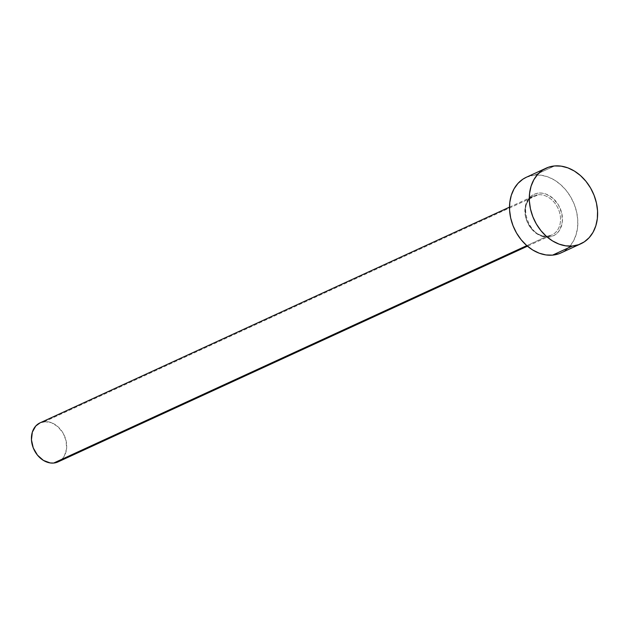 <?xml version="1.0" encoding="UTF-8"?>
<svg xmlns="http://www.w3.org/2000/svg" width="629" height="629" viewBox="0 0 629 629"><rect width="100%" height="100%" fill="white"/><g stroke="black" fill="none" stroke-linecap="round" stroke-linejoin="round"><path stroke-width="0.47" stroke-dasharray="3.15 2.36" d="M548.559 237.109A22.888 17.809 65.3 0 0 561.823 213.475A22.888 17.809 65.3 0 0 538.794 193.064L535.342 193.795L532.22 195.352L529.532 197.663L527.385 200.651L525.034 208.144L525.522 216.691L526.827 220.96L531.293 228.657L537.653 234.295L544.918 236.999L548.559 237.109L552.003 236.37L555.132 234.821L557.813 232.502L559.959 229.522L562.31 222.029L561.823 213.475L558.568 205.172L553.048 198.371L546.106 194.125L542.426 193.174L538.794 193.064A22.888 17.809 65.3 0 0 525.522 216.691A22.888 17.809 65.3 0 0 548.559 237.109M58.041 461.89A21.496 16.731 65.3 0 0 65.337 438.075A21.496 16.731 65.3 0 0 44.478 421.674L538.298 194.762A21.496 16.731 -114.7 0 1 558.772 210.094A21.496 16.731 -114.7 0 1 553.41 234.137A21.496 16.731 -114.7 0 1 547.466 236.142A21.496 16.731 -114.7 0 1 526.607 219.733A21.496 16.731 -114.7 0 1 533.903 195.918A21.496 16.731 -114.7 0 1 538.298 194.762L44.478 421.674A21.496 16.731 65.3 0 0 40.091 422.83M526.803 245.632L547.466 236.142L526.803 245.632M561.044 252.889A41.608 32.378 65.3 0 0 575.165 206.784A41.608 32.378 65.3 0 0 534.792 175.043L554.581 165.946L534.792 175.043A41.608 32.378 65.3 0 0 526.3 177.276M526.434 177.221L534.792 175.043L541.404 175.239L548.095 176.969L554.621 180.161L560.73 184.698L566.179 190.406L570.762 197.058L574.301 204.401L576.667 212.162L577.768 220.032L577.556 227.706L576.038 234.9L573.278 241.332L569.387 246.757L564.504 250.963L558.819 253.794M538.298 194.762A21.496 16.731 -114.7 0 1 559.157 211.163A21.496 16.731 -114.7 0 1 551.853 234.979A21.496 16.731 -114.7 0 1 547.466 236.142A21.496 16.731 -114.7 0 1 526.992 220.803A21.496 16.731 -114.7 0 1 532.346 196.759A21.496 16.731 -114.7 0 1 538.298 194.762M44.478 421.674L51.35 422.664L57.876 426.659L63.057 433.051L66.116 440.85L66.572 448.886L64.362 455.923L62.35 458.722L59.826 460.9L56.893 462.354M40.154 422.798L41.239 422.366M509.506 207.13L533.903 195.918C516.551 201.925 529.107 239.374 547.639 236.095L551.853 234.979L527.456 246.191"/><path stroke-width="0.94" d="M509.506 207.13L40.091 422.83A21.496 16.731 65.3 0 0 32.794 446.645A21.496 16.731 65.3 0 0 53.654 463.054L526.803 245.632L53.654 463.054A21.496 16.731 65.3 0 0 58.041 461.89L527.456 246.191M572.335 246.041A41.608 32.378 -114.7 0 1 531.961 214.292A41.608 32.378 -114.7 0 1 546.082 168.187A41.608 32.378 -114.7 0 1 554.581 165.946A41.608 32.378 -114.7 0 1 594.955 197.695A41.608 32.378 -114.7 0 1 580.826 243.8A41.608 32.378 -114.7 0 1 572.335 246.041L552.553 255.13L572.335 246.041L565.73 245.837L559.032 244.107L552.506 240.915L546.404 236.378L540.956 230.67L536.372 224.018L532.826 216.675L530.459 208.922L529.366 201.052L529.579 193.37L531.088 186.176L533.848 179.745L537.748 174.319L542.63 170.121L548.315 167.29L554.581 165.946L561.186 166.15L567.885 167.88L574.403 171.072L580.512 175.609L585.961 181.317L590.545 187.969L594.083 195.312L596.449 203.073L597.55 210.935L597.338 218.617L595.82 225.811L593.068 232.243L589.169 237.668L584.286 241.874L578.601 244.697L572.335 246.041M546.082 168.187L526.3 177.276A41.608 32.378 65.3 0 0 512.179 223.381A41.608 32.378 65.3 0 0 552.553 255.13A41.608 32.378 65.3 0 0 561.044 252.889L580.826 243.8M558.819 253.794L552.553 255.13L545.941 254.934L539.25 253.204L532.724 250.004L526.622 245.467L521.174 239.767L516.59 233.115L513.044 225.764L510.677 218.011L509.576 210.141L509.789 202.459L511.306 195.273L514.066 188.834L517.958 183.416L522.841 179.21L526.434 177.221M56.893 462.354L53.654 463.054L50.241 462.944L43.409 460.404L37.441 455.113L33.243 447.879L31.45 439.805L32.338 432.123L35.782 425.998L40.154 422.798M41.239 422.366L44.478 421.674"/></g></svg>
